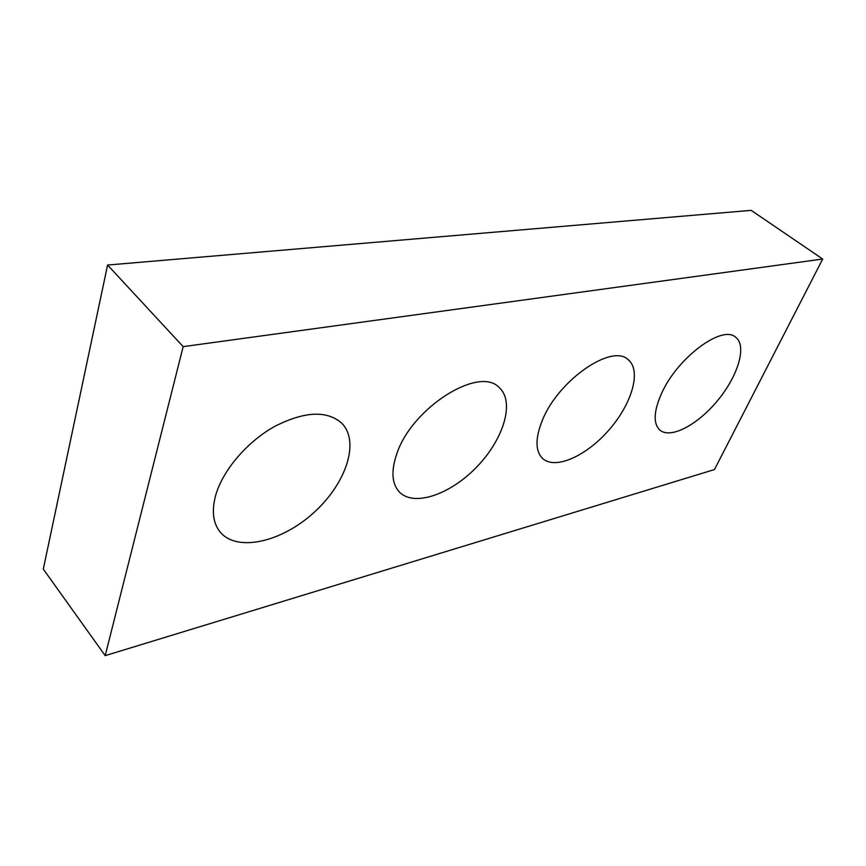 <?xml version="1.0" encoding="UTF-8"?>
<svg xmlns="http://www.w3.org/2000/svg" width="866" height="866" viewBox="0 0 866 866"><rect width="100%" height="100%" fill="white"/><g stroke="black" fill="none" stroke-linecap="round" stroke-linejoin="round"><path stroke-width="1.3" d="M107.59 265.039L751.168 210.351L822.7 259.031L714.482 469.545L105.197 655.649L43.3 569.092L107.59 265.039L183.159 346.638L822.7 259.031M183.159 346.638L105.197 655.649M661.7 393.132C653.635 411.253 653.04 423.593 659.935 430.142C670.749 439.268 697.985 424.676 717.99 400.092C738.157 375.649 747.131 345.826 735.678 337.242C722.287 324.425 677.526 357.626 661.7 393.132M542.278 420.508C535.123 438.456 535.253 451.121 542.657 458.515C555.322 470.13 586.618 455.917 609.166 429.752C631.931 403.762 641.674 370.637 628.261 359.758C612.067 343.131 558.018 380.369 542.278 420.508M396.79 453.86C390.912 471.093 391.789 483.834 399.442 492.094C414.284 507.26 451.078 494.14 477.307 466.373C503.785 438.845 514.999 401.737 499.271 387.665C479.58 365.365 411.848 407.626 396.79 453.86M215.666 495.384C211.477 511.027 213.025 523.302 220.31 532.211C237.49 552.54 282.035 541.77 313.849 512.596C345.978 483.726 360.115 441.866 341.843 423.268C327.002 410.213 304.637 411.242 274.749 426.375C247.211 441.682 222.746 470.292 215.666 495.384"/></g></svg>
